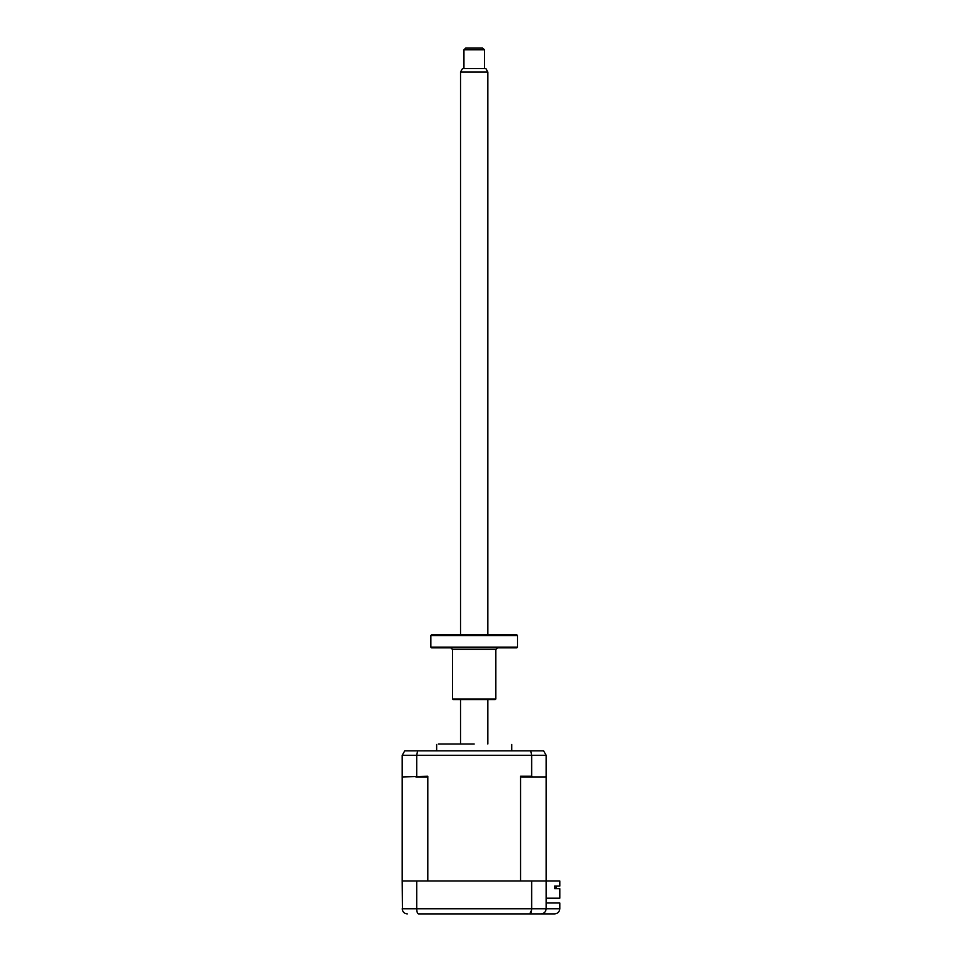 <?xml version="1.0" encoding="UTF-8"?>
<svg xmlns="http://www.w3.org/2000/svg" width="962" height="962" viewBox="0 0 962 962"><rect width="100%" height="100%" fill="white"/><g stroke="black" fill="none" stroke-linecap="round" stroke-linejoin="round"><path stroke-width="1.44" d="M421.296 913.9L418.53 913.9C417.436 913.659 416.835 911.952 416.714 908.777L559.8 908.777C559.475 911.868 557.768 913.575 554.689 913.9L541.041 913.9C544.131 913.575 545.827 911.868 546.151 908.777L546.151 755.278L543.59 750.841L546.151 755.278L531.649 755.278L530.735 750.841L404.762 750.841L402.2 755.278L404.762 750.841M546.151 902.981L559.8 902.981L559.8 908.777C559.475 911.868 557.768 913.575 554.689 913.9M407.311 913.9C404.268 913.659 402.573 911.952 402.2 908.777L416.714 908.777L416.714 880.976L402.2 880.976L402.465 910.413M416.714 880.976L531.649 880.976L531.649 908.777C531.517 911.952 530.916 913.659 529.822 913.9L418.53 913.9M531.649 880.976L559.8 880.976L559.8 886.098L554.605 886.098L554.605 888.66L559.8 888.66L559.8 898.207L546.151 898.207M537.289 913.9L541.041 913.9C544.083 913.659 545.791 911.952 546.151 908.777M541.041 913.9L529.822 913.9L531.589 909.992M431.541 913.9L457.118 913.9M491.233 913.9L516.822 913.9M474.182 744.011L438.359 744.011M556.216 887.637L554.605 887.637L556.216 887.637L556.216 886.098L556.216 887.637M402.2 880.976L402.2 776.25L402.886 776.935L427.801 776.25L426.755 776.935L415.861 776.935M416.714 776.25L416.714 755.278L417.616 750.841M402.2 776.25L402.2 755.278L531.649 755.278L531.649 776.25L532.491 776.935L521.596 776.935L520.55 776.25L531.649 776.25M554.605 887.637L554.605 888.66M520.55 776.25L520.55 880.976L427.801 880.976L427.801 776.25M546.151 776.25L545.478 776.935L532.491 776.935M543.59 750.841L530.735 750.841M463.949 49.808L465.644 48.1L482.708 48.1L484.415 49.808L463.949 49.808L463.949 68.567M460.533 71.982L462.506 68.567L485.858 68.567L487.818 71.982L460.533 71.982L460.533 634.848M431.541 634.848L516.822 634.848L517.496 635.533L430.856 635.533L431.541 634.848M517.496 647.161L516.822 647.847L431.541 647.847L430.856 647.161L517.496 647.161L517.496 635.533M495.839 698.989L495.153 699.663L453.198 699.663L452.513 698.989L495.839 698.989L495.839 649.554L452.513 649.554L450.805 647.847M436.652 750.841L436.652 744.468M511.7 750.841L511.7 744.468M460.533 699.663L460.533 744.011M487.818 71.982L487.818 634.848M487.818 699.663L487.818 744.011M484.415 49.808L484.415 68.567M430.856 647.161L430.856 635.533M495.839 649.554L497.546 647.847M452.513 698.989L452.513 649.554"/></g></svg>

